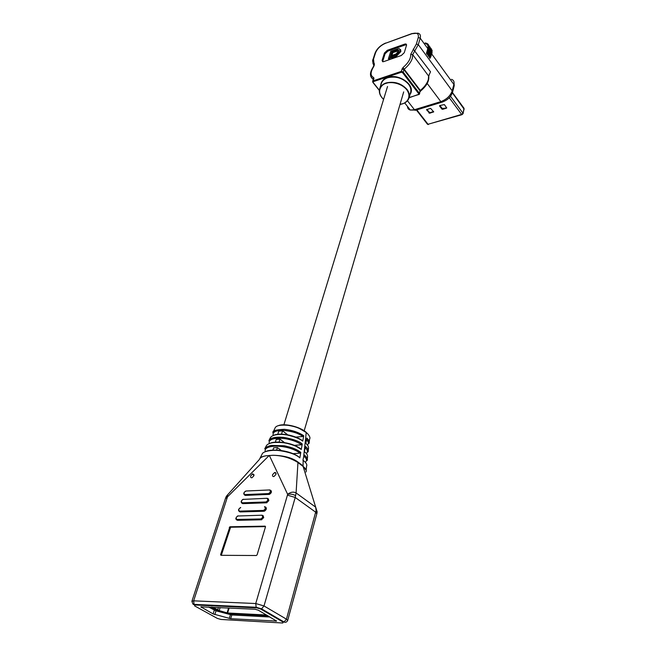 <?xml version="1.0" encoding="UTF-8"?>
<svg xmlns="http://www.w3.org/2000/svg" width="656" height="656" viewBox="0 0 656 656"><rect width="100%" height="100%" fill="white"/><g stroke="black" fill="none" stroke-linecap="round" stroke-linejoin="round"><path stroke-width="0.98" d="M266.615 615.016L227.616 612.991L219.186 610.605L212.683 607.218M211.863 607.177L219.137 610.867L228.345 613.401L267.336 615.435M270.042 617.009L231.806 614.967L215.996 610.843L208.6 607.021M268.058 615.861L228.887 613.795L217.825 610.687L211.183 607.144M211.617 607.161L217.882 610.498L228.944 613.606L267.689 615.64M253.946 475.707L251.978 477.757C250.838 477.88 250.412 477.256 250.707 475.887L252.675 473.837L253.946 475.707M270.756 490.319C271.953 491.672 271.51 493.017 269.419 494.362L245.336 495.419L244.426 494.952M268.222 498.658L268.853 500.635L266.525 502.799L242.736 503.644L241.834 503.185M263.072 515.567L263.728 517.609L261.383 519.79L237.472 520.323L236.586 519.864M275.93 474.444L273.946 476.535C272.765 476.666 272.306 476.035 272.584 474.641L274.577 472.558C275.75 472.427 276.209 473.05 275.93 474.444M305.967 472.025C306.86 470.5 305.909 468.646 303.121 466.465L306.245 470.418M316.84 513.763L317.094 512.467L316.11 510.507L315.667 507.154L317.143 511.836M303.121 466.465L297.963 462.529C290.46 457.863 282.072 455.444 272.798 455.28L265.992 455.789C262.244 456.469 260.014 457.724 259.3 459.569L227.493 494.944L227.566 496.772L269.313 455.395L287.631 494.28C290.698 491.992 293.519 491.541 296.086 492.943L315.667 507.154L303.121 466.465M230.674 618.715L213.118 613.926L200.802 606.833L255.045 609.244L258.333 610.203L276.586 621.084L230.674 618.715L231.806 614.967M308.271 450.328L308.418 448.975C308.902 447.048 308.058 445.211 305.885 443.448L306.795 438.044C308.96 440.192 309.714 441.996 309.058 443.464L306.59 439.282M307.328 458.946L307.475 457.527C307.91 455.33 306.901 453.411 304.433 451.787L305.393 446.326C307.812 448.286 308.705 450.147 308.09 451.918C307.393 451.722 309.484 452.771 305.188 447.507M309.247 441.865L309.599 438.987C311.124 437.216 307.197 433.026 306.221 432.493L299.39 428.516C296.537 427.146 292.699 426.08 287.877 425.309C280.096 424.653 275.791 425.629 274.954 428.245L273.076 432.148M306.196 469.794L306.557 466.219C307.328 464.76 306.327 462.915 303.556 460.684L302.941 460.217L304.105 454.838C306.926 457.15 307.943 459.044 307.156 460.52C306.385 460.315 308.91 461.455 303.72 455.838M287.689 620.445L316.799 513.927L315.749 512.238L295.225 497.453L296.086 492.943L297.98 462.054L303.129 465.924M265.664 507.072C266.894 508.425 266.459 509.794 264.36 511.188L240.121 511.942L239.219 511.483M257.127 554.771L256.332 555.517L220.924 555.312L220.613 554.582L229.895 526.768L265.131 526.145L265.483 526.858L257.127 554.771M305.171 447.581C307.68 450.024 308.074 452.017 306.36 453.567M269.321 443.522C266.73 436.314 289.968 436.297 301.481 444.784L301.539 444.776C295.241 439.807 279.366 436.429 272.601 439.02L268.878 440.709C270.256 437.847 275.159 436.732 283.572 437.355C293.052 439.036 299.275 441.258 302.244 444.014L301.284 449.475L296.865 446.752C294.995 445.629 288.796 443.587 285.212 443.013C282.416 442.48 278.685 442.308 274.044 442.513C269.665 443.054 267.058 444.219 266.229 446.006L265.081 448.286M266.09 447.269L266.41 448.335M273.273 435.445C270.608 428.401 292.059 428.712 302.982 436.494L303.039 436.486C297.767 431.632 278.488 428.606 275.651 431.271L272.855 432.607C272.396 430.738 276.258 429.647 284.45 429.319C292.002 430.074 298.431 432.214 303.744 435.723L302.76 441.135C299.808 438.749 294.626 436.707 287.23 435.01C280.268 433.813 272.297 434.215 270.264 437.905L269.124 440.201M270.108 439.176L270.403 440.258M275.003 430.525L275.463 431.484M292.494 453.714L300.087 453.157C294.167 448.007 277.964 444.473 269.222 446.933L264.811 448.819C264.343 447.876 269.501 445.408 271.74 445.424L284.138 445.744C293.339 447.72 296.955 449.499 300.784 452.386L299.849 457.904C296.2 454.501 289.255 452.058 279.005 450.565C272.076 449.647 262.63 451.361 262.121 454.132L259.956 458.364M259.858 458.519C260.522 457.257 262.572 456.346 265.992 455.789M272.798 455.28C283.818 455.485 292.215 457.74 297.98 462.054M265.524 526.62L230.609 527.227L221.293 555.312M278.3 425.703C284.007 423.022 299.341 426.49 305.844 431.984L306.221 432.493L303.802 455.387M301.539 444.776L302.244 444.014M301.284 449.475L300.899 448.958C292.601 442.48 275.873 440.537 269.928 443.308M293.806 445.391L301.481 444.784M303.039 436.486L303.744 435.723M302.76 441.135L302.375 440.619C294.601 434.879 279.481 432.607 273.864 435.24M299.849 457.904L299.464 457.388C290.624 450.18 272.142 448.565 265.844 451.443M300.087 453.157L300.784 452.386M281.801 450.893L277.406 447.564L273.609 447.859L272.83 450.393M284.966 442.972L279.981 439.143L276.192 439.463L275.29 442.415M287.492 434.666L282.539 430.803L278.759 431.148L277.718 434.518M302.982 436.494L295.733 437.109M276.537 450.401L277.406 447.564M278.997 442.357L279.981 439.143M281.432 434.403L282.539 430.803M259.333 511.057L258.849 510.548M380.718 85.436C381.144 81.459 383.407 78.777 387.532 77.383L387.68 77.334C399.242 73.193 416.404 85.526 410.049 94.415M397.848 51.389L398.176 52.496L397.487 53.579L392.296 55.834L391.911 55.457M397.872 52.095L395.822 54.104L391.862 55.457L392.887 52.57L397.47 51.127L397.872 52.095M399.168 50.569L397.38 50.028L398.381 49.954L399.151 51.652L396.298 54.842L391.665 56.523L391.222 57.736L395.994 56.055L400.57 51.152L399.447 48.683L398.258 48.675L390.787 51.291L388.409 58.712L389.779 58.146L391.64 52.152L392.116 52.382L390.082 58.54L388.713 59.106L388.434 58.712M400.545 49.471L400.873 51.545L396.298 56.449L391.591 58.122L391.247 57.736M404.777 44.091L405.941 43.952L406.523 45.223L404.26 52.701L401.316 55.498L383.752 61.607L382.686 61.738L382.095 60.442L384.432 53.029L387.311 50.291L404.777 44.091L405.375 44.887L387.917 51.078L385.039 53.817L382.62 61.73M402.94 67.609C408.352 62.927 410.943 58.515 410.722 54.374L416.355 44.034L418.266 37.548C418.946 33.62 416.88 32.341 412.075 33.694L385.531 43.255C380.677 45.379 377.356 48.544 375.56 52.759L373.51 59.122L373.887 62.804C374.699 63.829 374.494 65.338 373.28 67.338C370.255 72.472 370.378 75.866 373.649 77.531L373.945 78.441L373.182 80.852L401.177 71.43L402.94 67.609L404.153 69.2C408.393 65.674 411.123 62 412.362 58.187L412.69 54.661L418.29 44.633L420.193 38.138C420.89 35.44 420.135 33.784 417.921 33.169L412.075 33.694M406.597 44.764L405.375 44.887M397.684 50.422L392.116 52.382M409.147 97.555L418.495 94.595L418.758 93.8L402.53 72.603L401.357 72.242L401.177 71.43L403.128 72.029L404.153 69.2L420.324 90.421C424.498 86.986 427.163 83.361 428.327 79.556L428.606 76.03L412.69 54.661L410.722 54.374M372.821 82.205L372.624 81.344L373.182 80.852L373.149 82.451L379.365 90.241M428.466 44.805L429.073 49.134L426.974 54.284L426.449 53.292L427.786 48.585C428.466 45.887 427.696 44.223 425.482 43.583M430.812 49.864L429.344 57.252L429.959 58.318L431.041 56.252M429.377 47.872L427.901 55.276L428.516 56.342L429.614 54.218M426.974 54.284L428.196 52.136M429.385 74.308L429.057 74.989M397.38 50.028L391.821 51.988M429.344 57.252L431.148 52.39L430.697 48.339M427.901 55.276L429.705 50.405L429.262 46.355M426.449 53.292L428.261 48.421C429.081 45.379 428.024 43.591 425.088 43.042M428.753 76.309L429.385 74.317M429.229 112.594L427.917 110.946M446.744 107.92L442.037 108.56L439.766 105.542L439.586 106.042L441.89 109.101L442.037 108.56M442.21 108.707L440.43 106.428M426.933 109.445L429.524 112.701M439.905 105.501L442.488 108.798M433.6 111.536L429.803 112.684L426.794 109.486M430.59 108.33L433.698 111.873L429.655 113.226L426.548 109.691L430.59 108.33M442.759 108.781L442.62 109.322L441.89 109.101M442.62 109.322L446.49 108.158M439.766 105.542L444.366 104.583L446.736 107.945M427.778 124.328L462.004 114.669L463.062 113.668L464.071 108.666M416.814 109.88L428.032 124.279L461.619 114.415L449.27 97.736M463.062 113.668L463.989 108.248L452.451 92.57M450.508 96.284L462.964 113.152L461.619 114.415L462.004 114.669M428.417 124.517L427.195 123.886M217.653 609.99L218.432 607.489M218.866 606.111L219.047 605.537M227.091 612.893L228.591 607.981M229.018 606.587L229.19 606.013M220.129 607.571L219.186 610.605M229.141 608.005L227.616 612.991M245.336 495.419L243.86 493.23M267.107 498.281L243.237 499.388L267.328 498.273L268.386 500.307L266.057 502.471L266.525 502.799M242.736 503.644L241.26 501.438M237.472 520.323L235.988 518.076M261.99 515.198L237.98 516.001L262.203 515.19L263.261 517.289L260.908 519.47L261.383 519.79M316.11 510.507L286.442 619.157L287.656 620.56C286.68 622.208 285.483 622.692 284.073 622.003L286.442 619.157L264.007 605.947L295.225 497.453L287.435 495.157L255.742 603.536L264.007 605.947L261.572 608.858L260.686 609.014L283.187 622.15L284.073 622.003L261.572 608.858L256.168 607.259L255.742 603.536L193.651 600.839L227.238 497.617L225.475 498.388M283.187 622.15L282.769 623.011L220.941 619.453L217.357 618.411L194.578 605.873L194.701 604.98L256.824 607.891L260.686 609.014M191.896 601.347L193.651 600.839L194.037 604.381L194.701 604.98M303.162 460.151L303.056 466.408M214.824 614.574L215.996 610.843M230.404 614.721L229.272 618.46M275.971 620.453L275.75 621.257M276.684 618.362L276.848 617.788M201.376 607.44L201.622 606.685M202.056 605.324L202.237 604.758M214.282 610.187L213.118 613.926M256.824 607.891L256.168 607.259L194.037 604.381C193.389 605.037 192.692 603.996 191.929 601.232L225.516 498.281L226.049 496.92L227.566 496.772L227.238 497.617M287.435 495.157L287.631 494.28C290.592 493.804 293.257 494.28 295.61 495.698M306.573 439.356C308.656 441.644 308.935 443.538 307.434 445.022M303.703 455.904C306.737 458.528 307.27 460.643 305.311 462.242M269.632 489.95L246.164 491.008L269.862 489.934C271.576 490.967 271.281 492.336 268.952 494.042L268.476 493.583L244.745 494.599L244.819 495.05L269.058 494.419M245.09 491.442L245.902 491.049M242.269 503.324L266.057 502.471L265.934 501.963L242.146 502.824L242.269 503.324M242.474 499.651L243.319 499.232M240.121 511.942L263.966 511.254M264.557 506.703L264.778 506.694C266.5 507.744 266.205 509.138 263.892 510.868L263.368 510.417L239.522 511.122L239.645 511.631C238.013 510.573 238.333 509.204 240.604 507.523L240.711 507.498M237.152 516.297L238.079 515.837M237.948 515.87C235.545 517.748 235.209 519.109 236.939 519.954L260.908 519.47L260.785 518.953L236.578 519.462C235.668 518.125 236.135 516.977 237.98 516.001M230.74 527.211L230.026 526.752M229.977 527.924L229.264 527.457M221.343 555.033L220.613 554.582M265.295 451.631C262.712 444.243 288 444.03 300.013 453.173M269.526 490.122L269.829 490.147C270.805 491.442 270.354 492.59 268.476 493.583M244.745 494.599L244.45 494.567C243.54 493.296 243.999 492.172 245.828 491.188M266.992 498.462C268.312 499.569 267.951 500.733 265.934 501.963M242.146 502.824L241.851 502.791C240.941 501.496 241.4 500.364 243.237 499.388M264.442 506.883L264.745 506.924C265.721 508.252 265.262 509.425 263.368 510.417M239.522 511.122C238.284 510.015 238.645 508.859 240.621 507.654M261.801 519.716L236.939 519.954L236.873 519.503M261.867 515.386C263.179 516.534 262.818 517.723 260.785 518.953M409.188 97.408L410.459 92.98C411.386 90.118 410.746 87.191 408.532 84.198C402.85 78.056 395.929 75.907 387.77 77.736C384.523 78.835 382.399 80.68 381.398 83.271L381.169 83.984M381.161 84.034L379.783 88.445C378.783 91.438 379.471 94.464 381.849 97.531L383.588 99.359C375.494 91.684 381.579 84.042 386.113 83.378L386.253 83.328C389.754 81.746 400.603 82.279 406.761 89.757C412.165 97.432 406.228 103.033 402.251 103.853L400.029 104.361M383.571 99.417C379.89 95.891 378.627 92.234 379.783 88.445C380.783 85.862 382.915 84.025 386.163 82.927C394.354 81.114 401.3 83.279 407.015 89.413C409.237 92.398 409.885 95.317 408.959 98.179C407.934 100.901 405.72 102.803 402.317 103.886M402.144 103.935L400.021 104.386M387.917 51.078L387.311 50.291M385.039 53.817L384.432 53.029M382.702 61.221L382.095 60.442M373.362 81.639L401.357 72.242M373.945 78.441L373.371 79.007M373.649 77.531L373.305 79.196M373.28 67.338L372.854 67.56C369.533 72.996 369.672 76.916 373.272 79.31M370.837 76.621L373.231 79.433M373.887 62.804L373.576 64.69L372.911 63.394M373.51 59.122L372.944 59.68M375.56 52.759L374.994 53.316M385.531 43.255L412.165 33.489M418.266 37.548L420.193 38.138L427.786 48.585M416.355 44.034L418.29 44.633L452.205 90.881L453.878 84.444L431.771 54.054M413.198 49.069L430.516 71.791L428.606 76.03L428.794 76.736C429.106 81.393 426.408 86.125 420.709 90.938L420.324 90.421L420.037 90.815L403.858 69.593L401.907 68.995M402.53 72.603L403.128 72.029L419.348 93.242L420.037 90.815L419.545 93.964M407.532 106.51C407.565 108.396 408.491 109.577 410.303 110.044L414.453 109.716L407.45 100.753M430.328 52.078L430.672 52.554M428.885 50.094L429.237 50.569M427.195 83.468L440.84 101.631C446.605 99.417 450.393 95.833 452.205 90.881L452.509 92.348C450.844 97.145 447.212 100.458 441.603 102.287L442.488 102.049M418.758 93.8L419.348 93.242L419.52 94.038L418.905 94.579M414.453 109.716L440.84 101.631L441.603 102.287L415.24 110.356L414.453 109.716M416.175 110.069L410.303 110.044L404.711 102.918M452.55 92.193L454.173 85.911L453.878 84.444C454.477 81.754 453.673 80.048 451.451 79.327M431.148 52.39L430.541 47.831M430.598 54.35L431.525 52.505L431.878 53.374M429.434 57.646L430.976 54.464L431.328 55.325M429.901 46.781L430.443 51.398M429.705 50.405L430.516 51.119L429.885 53.349M429.155 52.365L429.967 53.079L428.425 56.268M427.991 55.67L430.09 50.528L429.106 45.854M428.261 48.421L428.999 49.413M427.704 50.381L428.425 51.373M426.539 53.685L428.639 48.536C429.368 45.641 428.54 43.854 426.162 43.165L425.063 43.009M431.336 48.765L431.96 53.103L429.869 58.245M426.744 109.503L426.613 109.978M429.081 112.463L428.934 113.004M429.803 112.684L429.655 113.226M433.6 111.545L433.46 112.078M439.709 105.559L439.586 106.042M452.378 92.808L464.153 109.232M266.902 502.734L242.22 503.283C240.539 502.152 240.883 500.807 243.237 499.257M226.066 496.871L227.181 495.255M254.052 474.821L252.675 473.837M245.844 491.065C243.483 492.607 243.138 493.935 244.819 495.05L269.419 494.362M240.604 507.523C238.243 509.113 237.907 510.466 239.596 511.582L264.36 511.188M229.895 526.768L230.609 527.227M276.037 473.624L274.577 472.558M304.113 431L403.694 91.889M283.818 425.022L387.532 86.494M400.004 104.443L402.185 103.96C405.654 102.877 407.909 100.95 408.959 98.179M405.941 43.952L406.531 44.756M373.33 79.122L372.624 81.344L372.944 82.476L379.348 90.487M372.903 67.486C373.879 65.764 374.035 64.665 373.354 64.19C372.542 61.361 372.411 59.835 372.961 59.614L375.019 53.251C376.839 48.741 380.373 45.338 385.638 43.042M409.09 97.76L419.52 94.038M428.516 56.342L430.549 51.283L430.639 48.126M427.064 54.358L429.106 49.298L429.204 46.133M425.039 42.976L426.162 43.165M429.959 58.318L431.992 53.267L432.074 50.102M454.214 85.739L454.001 81.951M420.217 91.569L420.709 90.938M428.278 124.55L427.86 124.32M416.388 110.011L427.532 124.312"/></g></svg>
